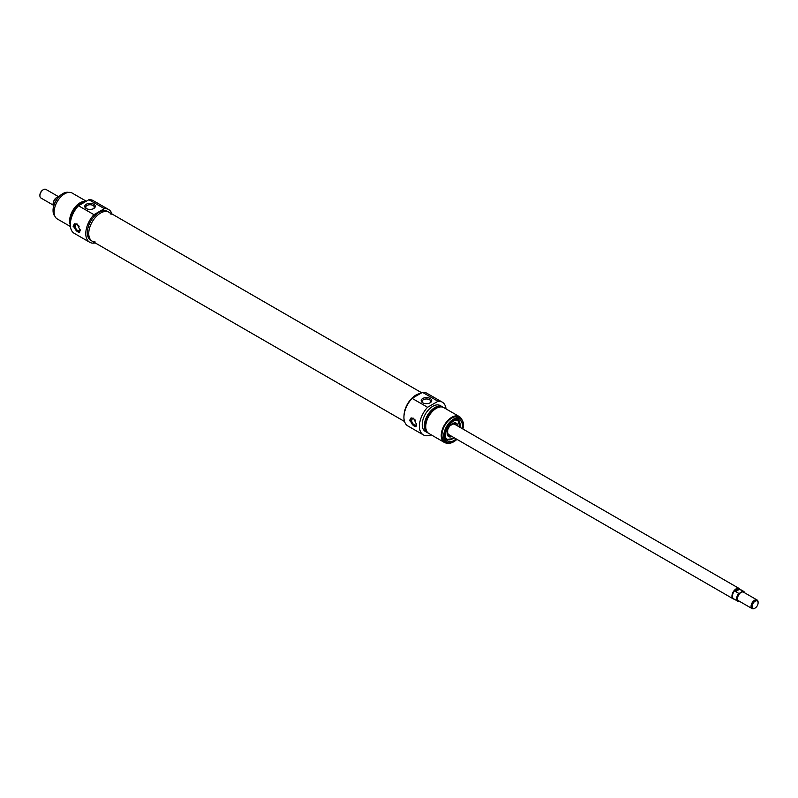 <?xml version="1.0" encoding="UTF-8"?>
<svg xmlns="http://www.w3.org/2000/svg" width="798" height="798" viewBox="0 0 798 798"><rect width="100%" height="100%" fill="white"/><g stroke="black" fill="none" stroke-linecap="round" stroke-linejoin="round"><path stroke-width="1.2" d="M111.082 214.383A16.718 9.656 120 0 0 108.937 212.218A16.718 9.656 120 0 0 96.049 216.697A16.718 9.656 120 0 0 88.748 233.535A16.718 9.656 120 0 0 92.209 241.186A16.718 9.656 120 0 0 95.162 241.964M404.087 414.83A16.718 9.656 -60 0 1 420.456 393.524A16.718 9.656 -60 0 0 415.888 395.1A16.718 9.656 -60 0 0 404.087 414.83M53.276 205.146L40.927 198.014A4.978 2.873 -60 0 1 39.9 195.739A4.978 2.873 -60 0 1 43.421 189.645A4.978 2.873 -60 0 1 45.905 189.395L58.414 196.617M43.122 189.824A4.18 2.414 120 0 0 42.853 189.964L43.421 189.645L42.853 189.964A4.18 2.414 120 0 0 39.9 195.091A4.18 2.414 120 0 0 39.91 195.39M56.648 199.59L55.281 198.802L55.81 198.094L59.281 196.498M53.695 205.944A5.726 3.302 -60 0 1 55.281 198.802L55.81 198.094M758.09 602.61A4.978 2.873 120 0 0 758.1 602.261A4.978 2.873 120 0 0 757.073 599.986A4.978 2.873 120 0 0 754.579 600.226A4.978 2.873 120 0 0 751.327 604.615A4.978 2.873 120 0 0 752.095 608.605A4.978 2.873 120 0 0 754.579 608.355A4.978 2.873 120 0 0 754.878 608.176M755.147 601.203A4.18 2.414 -60 0 1 758.1 602.909A4.18 2.414 -60 0 1 755.147 608.036A4.18 2.414 -60 0 1 752.185 606.32A4.18 2.414 -60 0 1 755.147 601.203M757.073 599.986L743.556 592.176A4.978 2.873 120 0 0 741.063 592.425A4.978 2.873 120 0 0 737.811 596.814A4.978 2.873 120 0 0 738.579 600.804L752.095 608.605M738.719 601.502L737.851 601.243A5.726 3.302 120 0 0 738.719 601.502L739.936 601.203M739.936 593.074L738.719 593.373L735.547 591.547L739.547 589.243L742.719 591.069L739.936 593.074A5.227 3.012 -60 0 0 737.382 598.261A5.227 3.012 -60 0 0 739.377 601.263M735.547 591.547L737.242 589.612L739.547 589.243M739.906 589.213A5.975 3.451 120 0 0 739.177 588.505A5.975 3.451 120 0 0 736.185 588.794A5.975 3.451 120 0 0 732.285 594.061A5.975 3.451 120 0 0 733.202 598.849A5.975 3.451 120 0 0 734.18 599.118M744.614 592.794A5.726 3.302 120 0 0 743.576 591.328L739.357 588.894A5.726 3.302 120 0 0 736.494 589.173A5.726 3.302 120 0 0 732.754 594.221A5.726 3.302 120 0 0 733.631 598.809L737.851 601.243A5.726 3.302 120 0 1 738.719 593.373M74.862 223.679A4.978 2.873 -120 0 0 75.172 229.086A4.978 2.873 -120 0 0 79.69 232.218M79.132 226.283A3.441 1.985 -120 0 0 77.695 224.906A3.441 1.985 -120 0 0 75.98 224.737A3.441 1.985 -120 0 0 75.451 227.5A3.441 1.985 -120 0 0 77.695 230.532A3.441 1.985 -120 0 0 79.421 230.702A3.441 1.985 -120 0 0 80.109 229.505M73.117 226.293L74.384 223.889L77.117 223.989L80.159 230.363L79.361 232.507L73.117 226.293M62.743 193.695A13.436 7.761 120 0 0 62.563 193.784L62.563 193.784A13.436 7.761 120 0 0 53.057 210.243A13.436 7.761 120 0 0 53.067 210.443M54.882 216.188A13.935 8.05 -60 0 1 53.057 210.652A13.935 8.05 -60 0 1 62.912 193.585L62.912 193.585A13.935 8.05 -60 0 1 68.628 192.398M86.683 208.737A4.259 2.464 180 0 1 85.755 207.201A4.259 2.464 180 0 1 90.014 204.737A4.259 2.464 180 0 1 94.274 207.201A4.259 2.464 180 0 1 93.346 208.737M86.294 208.527A5.257 3.032 0 0 0 93.735 208.527A5.257 3.032 0 0 0 93.735 204.238A5.257 3.032 0 0 0 86.294 204.238A5.257 3.032 0 0 0 86.294 208.527L86.294 208.527M93.955 214.672L104.368 208.657A18.913 10.923 -60 0 1 108.618 209.515L93.137 200.577A18.913 10.923 120 0 0 88.887 199.719L78.473 205.734A18.913 10.923 120 0 0 74.224 233.325L89.705 242.273A18.913 10.923 -60 0 1 93.955 214.672L78.473 205.734M88.887 199.719L104.368 208.657M108.618 209.515A18.913 10.923 -60 0 1 111.939 213.964M95.221 242.921A18.913 10.923 -60 0 1 89.705 242.273M92.209 241.186L90.802 240.378A16.718 9.656 -60 0 1 88.239 226.971A16.718 9.656 -60 0 1 99.161 212.238A16.718 9.656 -60 0 1 107.521 211.41L108.937 212.218A16.718 9.656 120 0 0 100.568 213.046A16.718 9.656 120 0 0 89.645 227.789A16.718 9.656 120 0 0 92.209 241.186L404.526 421.494M86.294 201.216L72.139 193.046A14.933 8.618 120 0 0 64.678 193.784A14.933 8.618 120 0 0 54.922 206.941A14.933 8.618 120 0 0 57.207 218.911L70.414 226.532M85.994 201.395A14.933 8.618 120 0 0 80.159 202.732A14.933 8.618 120 0 0 70.314 224.996M84.598 202.193A13.935 8.05 120 0 0 80.159 203.54A13.935 8.05 120 0 0 70.443 222.403M84.269 202.383A14.933 8.618 120 0 0 81.566 203.54A14.933 8.618 120 0 0 78.862 205.505M77.446 206.891A14.933 8.618 120 0 0 71.85 216.587M456.067 419.888A10.953 6.324 -60 0 1 457.962 420.396A10.953 6.324 -60 0 1 460.067 427.359L457.932 420.376A10.953 6.324 120 0 1 460.167 425.454M446.95 439.329L452.526 438.79L454.092 437.703A10.953 6.324 -60 0 1 447.02 439.369A10.953 6.324 -60 0 1 445.623 437.972M446.98 439.349A10.953 6.324 120 0 0 452.426 438.78A10.953 6.324 120 0 0 452.496 438.74M416.127 426.461A4.978 2.873 60 0 1 411.608 423.329A4.978 2.873 60 0 1 411.299 417.913M416.546 423.738A3.441 1.985 60 0 1 415.858 424.945A3.441 1.985 60 0 1 414.132 424.765A3.441 1.985 60 0 1 411.888 421.733A3.441 1.985 60 0 1 412.406 418.98A3.441 1.985 60 0 1 414.132 419.149A3.441 1.985 60 0 1 415.568 420.526M409.554 420.536L410.82 418.122L413.544 418.232L416.596 424.596L415.798 426.74L409.554 420.536M462.142 428.566A12.1 6.982 120 0 0 456.955 419.708A12.1 6.982 120 0 0 453.902 420.815A12.1 6.982 120 0 0 445.912 438.83A12.1 6.982 120 0 0 456.177 438.91M456.935 439.339A13.436 7.761 -60 0 1 453.902 441.663A13.436 7.761 -60 0 1 444.396 436.187A13.436 7.761 -60 0 1 453.902 419.728A13.436 7.761 -60 0 1 463.399 425.214A13.436 7.761 -60 0 1 462.9 428.995M463.399 425.005A13.935 8.05 120 0 0 463.399 424.805A13.935 8.05 120 0 0 460.516 418.421A13.935 8.05 120 0 0 453.543 419.12A13.935 8.05 120 0 0 444.446 431.399A13.935 8.05 120 0 0 446.581 442.561A13.935 8.05 120 0 0 453.543 441.873A13.935 8.05 120 0 0 453.723 441.763M446.581 442.561L444.825 441.543A13.935 8.05 -60 0 1 442.681 430.381A13.935 8.05 -60 0 1 451.788 418.102A13.935 8.05 -60 0 1 458.76 417.404L460.516 418.421M423.12 402.98A4.259 2.464 180 0 1 422.182 401.434A4.259 2.464 180 0 1 424.815 399.16A4.259 2.464 180 0 1 429.464 399.698A4.259 2.464 180 0 1 430.711 401.434A4.259 2.464 180 0 1 429.783 402.98M430.172 398.481A5.257 3.032 0 0 0 422.731 398.481A5.257 3.032 0 0 0 422.731 402.771A5.257 3.032 0 0 0 430.172 402.771A5.257 3.032 0 0 0 430.172 398.481M431.12 434.79A18.913 10.923 -60 0 1 423.329 434.88A18.913 10.923 -60 0 1 427.578 407.289L437.992 401.274A18.913 10.923 -60 0 1 442.242 402.122A18.913 10.923 -60 0 1 446.052 408.925M442.242 402.122L426.76 393.185A18.913 10.923 120 0 0 422.511 392.337L437.992 401.274M422.511 392.337L412.087 398.352A18.913 10.923 120 0 0 407.848 425.942L423.329 434.88M427.578 407.289L412.087 398.352M447.838 443.06A14.933 8.618 -60 0 1 444.326 442.411A14.933 8.618 -60 0 1 442.032 430.441A14.933 8.618 -60 0 1 451.788 417.284A14.933 8.618 -60 0 1 459.249 416.546A14.933 8.618 -60 0 1 461.583 419.259M444.326 442.411L428.835 433.464A14.933 8.618 -60 0 1 426.551 421.504A14.933 8.618 -60 0 1 436.307 408.347A14.933 8.618 -60 0 1 443.768 407.608L459.249 416.546M426.332 430.292A13.935 8.05 -60 0 1 434.9 408.347A13.935 8.05 -60 0 1 439.768 407.02M428.167 433.005A14.933 8.618 -60 0 1 427.429 432.656A14.933 8.618 -60 0 1 425.144 420.686A14.933 8.618 -60 0 1 434.9 407.529A14.933 8.618 -60 0 1 442.361 406.79A14.933 8.618 -60 0 1 443.03 407.259M427.429 432.656L425.324 431.439A14.933 8.618 -60 0 1 423.03 419.469A14.933 8.618 -60 0 1 432.785 406.312A14.933 8.618 -60 0 1 440.247 405.574L442.361 406.79M457.992 426.162A7.711 4.449 120 0 0 456.336 423.199A7.711 4.449 120 0 0 448.705 427.698A7.711 4.449 120 0 0 448.626 436.556A7.711 4.449 120 0 0 452.017 436.506M447.109 433.174A6.673 3.85 120 0 0 449.334 435.518A6.673 3.85 120 0 0 450.232 435.479M456.207 425.135A6.673 3.85 120 0 0 455.798 424.327A6.673 3.85 120 0 0 452.646 423.578M55.212 198.722A5.227 3.012 120 0 0 53.247 203.839M742.19 591.777A5.227 3.012 -60 0 1 744.354 592.645M744.724 592.854L743.576 591.328A5.726 3.302 120 0 0 742.719 591.069M454.601 424.207A5.975 3.451 120 0 0 452.316 424.037M447.339 432.656A5.975 3.451 120 0 0 448.626 434.551M455.678 424.825A6.274 3.621 120 0 0 451.738 424.327A6.274 3.621 120 0 0 450.8 424.985M447.399 430.87A6.274 3.621 120 0 0 449.703 435.169M445.454 437.134A10.753 6.204 120 0 0 452.566 438.701A10.753 6.204 120 0 0 454.042 437.673M460.017 427.329A10.753 6.204 120 0 0 455.249 420.157M456.167 425.015A7.641 4.409 120 0 0 455.339 422.9M447.868 435.838A7.641 4.409 120 0 0 450.112 435.499M455.798 424.327L455.109 423.389A7.162 4.13 120 0 0 454.651 422.9M447.518 435.239A7.162 4.13 120 0 0 448.177 435.399L449.334 435.518M108.937 212.218L421.703 392.796M39.9 195.091L39.9 195.739M55.311 198.463L53.546 201.455L53.097 203.769L53.685 205.984M758.1 602.909L758.1 602.261M755.147 608.036L754.579 608.355M448.366 434.401L733.202 598.849M454.341 424.057L739.177 588.505M454.86 424.416L453.124 423.928L450.142 425.673M447.678 429.952L447.658 433.424L448.935 434.671"/></g></svg>
